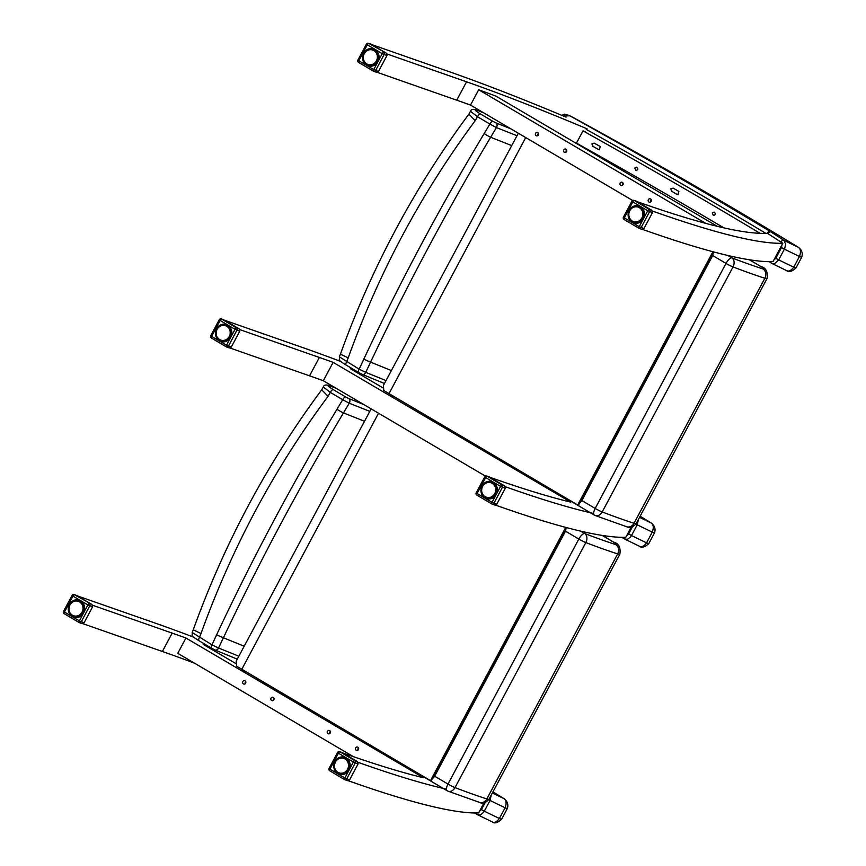 <?xml version="1.0" encoding="UTF-8"?>
<svg xmlns="http://www.w3.org/2000/svg" width="866" height="866" viewBox="0 0 866 866"><rect width="100%" height="100%" fill="white"/><g stroke="black" fill="none" stroke-linecap="round" stroke-linejoin="round"><path stroke-width="1.3" d="M585.427 131.881A744.219 81.664 28.1 0 0 585.026 131.719A744.219 81.664 28.1 0 0 583.013 130.863L576.464 143.117A835.733 91.709 28.1 0 1 723.846 227.855M583.013 130.863A835.733 91.709 -151.9 0 1 760.099 233.322M634.702 168.026L636.012 170.602C638.274 169.628 638.383 168.469 636.326 167.116L634.702 168.026M712.317 212.993L713.357 215.526C715.641 214.822 715.89 213.675 714.082 212.105L712.317 212.993M594.26 143.139L591.943 143.832L592.625 146.202A835.733 91.709 28.1 0 1 598.601 149.558L599.434 149.775L600.235 146.495A835.733 91.709 -151.9 0 0 594.26 143.139M677.244 194.504A835.733 91.709 28.1 0 0 671.475 191.159L670.847 188.788L673.109 188.095A835.733 91.709 -151.9 0 1 678.879 191.44L677.775 194.688L677.244 194.504L678.089 194.644M566.656 149.937A1.743 1.624 -78.1 0 0 566.212 152.037M563.766 149.894A1.743 1.624 -78.1 0 0 564.816 152.427A1.743 1.624 -78.1 0 0 566.765 151.052A1.743 1.624 -78.1 0 0 563.766 149.894M651.254 199.7A1.743 1.624 -78.1 0 0 650.81 201.8M648.363 199.656A1.743 1.624 -78.1 0 0 649.413 202.2A1.743 1.624 -78.1 0 0 651.362 200.815A1.743 1.624 -78.1 0 0 648.363 199.656M623.055 183.116A1.743 1.624 -78.1 0 0 622.611 185.205M620.164 183.072A1.743 1.624 -78.1 0 0 621.214 185.605A1.743 1.624 -78.1 0 0 623.163 184.231A1.743 1.624 -78.1 0 0 620.164 183.072M538.457 133.342A1.743 1.624 -78.1 0 0 538.013 135.442M535.567 133.299A1.743 1.624 -78.1 0 0 536.617 135.843A1.743 1.624 -78.1 0 0 538.565 134.468A1.743 1.624 -78.1 0 0 535.567 133.299M717.232 226.307L495.937 96.126A744.219 81.664 28.1 0 0 478.681 89.772L705.822 223.396M587.061 128.817A744.219 81.664 28.1 0 0 586.661 128.655A744.219 81.664 28.1 0 0 584.247 127.638A744.219 81.664 28.1 0 0 497.571 93.063A744.219 81.664 28.1 0 0 480.316 86.708A744.219 81.664 28.1 0 0 466.547 81.805L387.037 53.995M637.463 201.767A744.219 81.664 28.1 0 0 717.882 226.47A744.219 81.664 28.1 0 0 728.393 228.851A744.219 81.664 28.1 0 0 766.713 233.311A744.219 81.664 28.1 0 0 767.276 233.279A744.219 81.664 28.1 0 0 767.373 233.279L782.81 243.259A744.219 81.664 -151.9 0 1 652.531 211.088M478.681 89.772L470.509 105.089L632.667 200.49M642.724 229.458A744.219 81.664 28.1 0 0 773.002 261.64L782.81 243.259M377.251 72.365L456.739 100.185A744.219 81.664 -151.9 0 1 470.509 105.089M371.958 44.664L449.097 71.651A744.219 81.664 -151.9 0 1 566.05 117.116M798.29 247.297C800.714 248.91 801.104 251.974 799.459 256.477L801.689 257.245C802.977 253.392 801.905 250.101 798.474 247.373L798.474 247.373A3.496 1.613 121.4 0 0 798.29 247.297L784.001 240.369L770.957 231.936A6.982 0.769 28.1 0 0 769.863 231.254A841.849 92.381 28.1 0 0 569.806 115.806L575.37 118.696A702.759 77.117 -151.9 0 1 798.29 247.297M781.89 245.002L781.522 247.568L784.39 249.17L784.737 248.466L785.635 244.05L784.001 240.369A3.496 2.1 -57.1 0 0 780.818 241.971M563.311 115.968L569.806 115.806A15.014 1.645 -151.9 0 1 575.37 118.696M770.783 261.684A3.496 2.1 122.9 0 0 771.476 263.21A3.496 2.1 122.9 0 0 771.736 263.34L786.555 270.582C788.71 272.498 791.849 271.632 795.962 267.973L793.732 267.193C790.983 270.939 788.406 271.956 786.014 270.268M769.105 261.673L772.18 263.61L774.55 263.729L778.664 259.887L775.795 258.295L773.933 259.897M450.753 430.283L447.809 428.638L450.753 430.283M430.305 418.256L427.36 416.611L430.305 418.256M413.396 408.308L410.452 406.663L413.396 408.308M392.937 396.282L390.003 394.625L392.937 396.282M333.129 362.356L570.705 502.118A744.219 81.664 -151.9 0 1 490.275 477.415A744.219 81.664 28.1 0 0 570.705 502.118L333.129 362.356A744.219 81.664 28.1 0 0 319.37 357.463A744.219 81.664 -151.9 0 1 333.129 362.356L323.321 380.737L485.48 476.138M631.206 527.188L625.815 537.288A744.219 81.664 -151.9 0 1 495.536 505.116M323.321 380.737A744.219 81.664 28.1 0 0 309.552 375.833L230.042 348.024M340.836 361.512A744.219 81.664 28.1 0 0 301.92 347.298L224.781 320.323L301.92 347.298A744.219 81.664 28.1 0 1 340.836 361.512M239.85 329.643L319.37 357.463L239.85 329.643M505.343 486.735A744.219 81.664 28.1 0 0 593.611 513.473A744.219 81.664 28.1 0 1 505.343 486.735M382.707 387.73L350.384 368.71A744.219 81.664 -151.9 0 1 355.558 370.659A744.219 81.664 28.1 0 0 350.384 368.71L382.707 387.73M273.483 700.269A1.743 1.624 101.9 0 1 273.916 698.18M271.036 698.126A1.743 1.624 101.9 0 1 274.035 699.295A1.743 1.624 101.9 0 1 272.086 700.67A1.743 1.624 101.9 0 1 271.036 698.126M358.08 750.043A1.743 1.624 101.9 0 1 358.513 747.943M355.634 747.899A1.743 1.624 101.9 0 1 358.632 749.058A1.743 1.624 101.9 0 1 356.684 750.432A1.743 1.624 101.9 0 1 355.634 747.899M329.881 733.448A1.743 1.624 101.9 0 1 330.314 731.348M327.435 731.305A1.743 1.624 101.9 0 1 330.433 732.474A1.743 1.624 101.9 0 1 328.485 733.848A1.743 1.624 101.9 0 1 327.435 731.305M245.284 683.685A1.743 1.624 101.9 0 1 245.727 681.585M242.837 681.542A1.743 1.624 101.9 0 1 245.836 682.7A1.743 1.624 101.9 0 1 243.887 684.086A1.743 1.624 101.9 0 1 242.837 681.542M303.674 705.844L301.487 704.556M282.868 693.547L281.775 692.897M266.208 683.956L263.264 682.311L266.208 683.956M245.76 671.929L242.816 670.284L245.76 671.929M194.449 663.139A744.219 81.664 28.1 0 0 193.389 662.739A744.219 81.664 28.1 0 0 176.134 656.385A744.219 81.664 28.1 0 0 162.364 651.481L82.855 623.672M92.673 605.291L172.182 633.111A744.219 81.664 -151.9 0 1 185.952 638.015L177.768 653.321L353.48 756.7M185.952 638.015L423.517 777.776A744.219 81.664 -151.9 0 1 343.088 753.063M484.018 802.847L478.638 812.936A744.219 81.664 -151.9 0 1 348.359 780.764M193.648 637.159A744.219 81.664 28.1 0 0 154.733 622.946L77.594 595.97M358.167 762.383A744.219 81.664 28.1 0 0 446.423 789.121M235.52 663.378L203.196 644.358A744.219 81.664 -151.9 0 1 208.37 646.307M579.235 503.157L713.411 251.865L712.696 255.535L726.011 263.416L595.18 508.439A6.982 2.576 120.6 0 0 594.238 515.043L594.238 515.043A6.982 6.982 0 0 0 595.299 515.551L595.299 515.551A6.982 5.218 -69 0 0 602.195 511.947A6.982 0.769 -151.9 0 1 595.18 508.439L581.865 500.559L578.964 503.936A6.982 2.576 120.6 0 0 578.899 504.813L578.834 505.192M594.531 515.151A6.982 5.218 -69 0 0 595.299 515.551L626.811 526.777A6.982 5.932 107.9 0 0 634.031 523.291A328.777 36.08 -151.9 0 1 602.195 511.947L733.026 266.923A328.777 36.08 28.1 0 0 764.862 278.267A6.982 5.932 -72.1 0 0 763.065 268.98A321.784 35.311 -151.9 0 1 731.9 257.884A6.982 5.218 111 0 1 733.026 266.923A6.982 0.769 28.1 0 1 726.011 263.416A6.982 2.576 -59.4 0 1 731.9 257.884L727.841 255.47M579.224 503.178L578.964 503.936M578.899 504.813L577.698 504.997L383.779 390.49L383.4 385.457L518.333 133.223M594.238 515.043L383.779 390.49M510.886 128.85L496.164 122.983A3.496 2.392 112.1 0 1 496.445 127.583L516.796 135.626M496.164 122.983L492.841 121.294A3.496 1.31 120.6 0 0 489.875 124.054L496.445 127.583L490.643 137.25A6.982 0.898 -149.1 0 1 484.159 133.602C440.285 206.53 400.179 281.688 363.839 359.076L359.152 369.197L339.353 356.835C340.057 360.57 336.473 358.968 346.173 365.095A3.496 1.31 -59.4 0 1 346.616 361.782L348.197 357.875C379.135 272.021 421.482 192.945 475.239 120.655L477.48 116.704L489.875 124.054L484.159 133.602M348.197 357.875L340.425 354.162C356.207 310.277 375.097 267.897 397.093 227.022C418.386 187.5 442.331 149.872 468.907 114.117L470.476 111.313L477.48 116.704A3.496 1.31 120.6 0 1 480.435 113.955C474.243 110.069 473.583 108.997 478.487 110.751A3.496 2.382 -67.8 0 0 478.173 110.577L478.173 110.577A3.496 2.382 -67.8 0 0 478.129 110.567M468.885 114.139L475.239 120.655M358.816 372.564L362.064 374.253A3.496 2.317 -66.6 0 0 362.324 374.393L358.697 372.51A3.496 1.31 -59.4 0 0 358.816 372.564L346.292 365.149A3.496 1.31 -59.4 0 1 346.173 365.095L358.697 372.51A3.496 1.31 -59.4 0 1 359.152 369.197L365.733 372.358L370.572 362.118A6.982 0.628 -154.8 0 1 363.839 359.076M362.324 374.393L362.324 374.393A3.496 2.317 -66.6 0 0 365.733 372.358L386.02 380.564M391.356 370.551L370.572 362.118C407.15 285.087 447.17 210.135 490.643 137.25L511.514 145.531M566.245 527.524L565.509 531.183L578.824 539.063L447.993 784.087A6.982 2.576 120.6 0 0 447.062 790.69L447.062 790.69A6.982 6.982 0 0 0 448.112 791.199L448.112 791.199A6.982 5.218 -69 0 0 455.007 787.605A6.982 0.769 -151.9 0 1 447.993 784.087L434.678 776.207L431.777 779.584A6.982 2.576 120.6 0 0 431.712 780.461L431.647 780.851M447.343 790.81A6.982 5.218 -69 0 0 448.112 791.199L479.623 802.425A6.982 5.932 107.9 0 0 486.844 798.939A328.777 36.08 -151.9 0 1 455.007 787.605L585.838 542.581A328.777 36.08 28.1 0 0 617.675 553.915A6.982 5.932 -72.1 0 0 615.878 544.638A321.784 35.311 -151.9 0 1 584.712 533.532A6.982 5.218 111 0 1 585.838 542.581A6.982 0.769 28.1 0 1 578.824 539.063A6.982 2.576 -59.4 0 1 584.712 533.532L580.653 531.129M432.037 778.837L431.777 779.584M431.712 780.461L430.51 780.645L236.591 666.149L236.212 661.115L371.146 408.871M447.062 790.69L236.591 666.149M363.709 404.498L348.976 398.641A3.496 2.392 112.1 0 1 349.258 403.231L369.609 411.274M348.976 398.641L345.653 396.953A3.496 1.31 120.6 0 0 342.698 399.713L349.258 403.231L343.456 412.909A6.982 0.898 -149.1 0 1 336.982 409.25C293.109 482.189 253.002 557.347 216.652 634.724L211.964 644.856L192.165 632.483C192.88 636.218 189.297 634.626 198.985 640.753A3.496 1.31 -59.4 0 1 199.44 637.441L201.009 633.533C231.947 547.669 274.295 468.593 328.062 396.314L330.292 392.363L342.698 399.713L336.982 409.25M323.299 386.961L330.292 392.363A3.496 1.31 120.6 0 1 333.258 389.603C327.056 385.716 326.406 384.645 331.299 386.398A3.496 2.382 -67.8 0 0 330.985 386.236A3.496 2.382 -67.8 0 0 330.985 386.225A3.496 2.382 -67.8 0 0 330.953 386.214C326.601 384.407 324.036 384.656 323.299 386.961L321.708 389.797L328.062 396.314M201.009 633.533L193.248 629.809C209.031 585.925 227.91 543.545 249.906 502.67C271.21 463.158 295.144 425.52 321.719 389.765L321.708 389.797M211.64 648.212L214.876 649.901A3.496 2.317 -66.6 0 0 215.136 650.041L211.51 648.169A3.496 1.31 -59.4 0 0 211.64 648.212L199.104 640.797A3.496 1.31 -59.4 0 1 198.985 640.753L211.51 648.169A3.496 1.31 -59.4 0 1 211.964 644.856L218.546 648.006L223.396 637.766A6.982 0.628 -154.8 0 1 216.652 634.724M215.136 650.041L215.136 650.041A3.496 2.317 -66.6 0 0 218.546 648.006L238.832 656.212M244.18 646.209L223.396 637.766C259.962 560.746 299.993 485.794 343.456 412.909L364.326 421.19M640.104 516.255A702.759 77.117 -151.9 0 1 651.102 522.945C653.538 524.558 653.927 527.621 652.271 532.135L654.501 532.904C655.789 529.05 654.718 525.749 651.286 523.021L651.286 523.021A3.496 1.613 121.4 0 0 651.102 522.945L639.53 517.338M635.871 524.125L637.203 524.818L638.426 519.405M623.596 537.331A3.496 2.1 122.9 0 0 624.289 538.858A3.496 2.1 122.9 0 0 624.548 538.988L639.379 546.23C641.533 548.156 644.661 547.29 648.775 543.631L646.556 542.852C643.795 546.587 641.23 547.615 638.837 545.916M621.918 537.321L624.289 538.858A3.496 2.1 122.9 0 0 624.299 538.858L627.363 539.377L630.729 536.747L631.476 535.534L628.608 533.943L626.746 535.545M504.099 798.679L492.938 791.881A702.759 77.117 -151.9 0 1 503.915 798.593C506.35 800.216 506.74 803.28 505.095 807.783L507.324 808.552C508.602 804.698 507.53 801.407 504.099 798.679L504.099 798.679A3.496 1.613 121.4 0 0 503.915 798.593L492.353 792.985M488.684 799.783L490.015 800.476L491.239 795.053M476.408 812.979A3.496 2.1 122.9 0 0 477.112 814.505A3.496 2.1 122.9 0 0 477.372 814.635L492.191 821.877C494.345 823.804 497.474 822.938 501.587 819.279L499.368 818.5C496.619 822.245 494.042 823.263 491.65 821.563M474.73 812.979L477.112 814.505A3.496 2.1 122.9 0 0 477.112 814.516L480.175 815.036L483.542 812.395L484.3 811.193L481.431 809.591L479.558 811.193M378.453 71.477L373.744 69.572A1.743 0.649 120.6 0 0 373.506 71.218A1.743 0.649 120.6 0 0 373.582 71.25A1.743 1.418 -70.7 0 0 375.606 70.482L384.103 54.558A1.743 1.418 -70.7 0 0 383.725 52.263A1.743 0.649 120.6 0 0 382.252 53.638L386.961 55.554L378.453 71.477L376.201 72.159M373.452 71.174L358.643 62.406A1.743 0.649 -59.4 0 1 358.567 62.374L358.567 62.374A1.743 0.649 -59.4 0 1 358.805 60.728L357.918 60.057L366.426 44.123L367.303 44.805A1.743 0.649 -59.4 0 1 368.775 43.419A1.743 1.418 -70.7 0 0 368.537 43.3A1.743 1.743 0 0 0 366.426 44.123M370.81 44.123L386.333 53.172L386.961 55.554M366.394 63.932A7.859 7.253 102.8 0 1 365.842 63.51L365.777 63.305M366.405 63.943L365.928 63.294A7.578 6.993 102.8 0 0 366.415 63.662L367.011 64.171M364.272 61.659A7.859 7.253 102.8 0 1 363.936 61.053L364.683 61.854M363.601 60.219A7.859 7.253 102.8 0 1 363.395 59.548L364.088 60.934A7.578 6.993 102.8 0 0 364.38 61.486L364.294 61.703M363.374 58.856L363.233 58.693A7.859 7.253 102.8 0 1 363.168 57.935L363.168 57.059A7.859 7.253 102.8 0 1 363.244 56.301L363.233 58.693M363.763 54.818L363.98 53.898L363.763 54.818A7.578 6.993 102.8 0 0 363.579 55.435L363.395 56.355A7.578 6.993 102.8 0 0 363.33 57.004L363.168 57.059M364.434 53.378L364.824 52.501L364.434 53.378A7.578 6.993 102.8 0 0 364.121 53.952L363.98 53.898A7.859 7.253 102.8 0 1 364.315 53.259M363.428 55.424A7.859 7.253 102.8 0 1 363.633 54.731L365.355 52.112A7.578 6.993 102.8 0 0 364.943 52.61L364.824 52.501A7.859 7.253 102.8 0 1 365.268 51.949M365.484 51.852L365.907 51.31A7.859 7.253 102.8 0 1 366.448 50.877M366.491 50.845L365.539 51.873M367.065 50.585L367.195 50.39A7.859 7.253 102.8 0 1 367.801 50.076M369.663 49.773L369.317 49.578A7.859 7.253 102.8 0 0 368.624 49.763L367.79 50.304A7.578 6.993 102.8 0 0 367.238 50.585L367.065 50.574A8.736 8.065 102.8 0 0 366.729 50.834M368.331 50.131L368.624 49.99A7.578 6.993 102.8 0 1 369.208 49.838L370.128 49.47A7.859 7.253 102.8 0 1 370.821 49.449M371.005 49.568L370.118 49.47M373.766 50.26L371.644 49.514A7.859 7.253 102.8 0 1 372.174 49.611A7.859 7.253 102.8 0 1 372.337 49.643L373.766 49.968A7.859 7.253 -77.2 0 0 373.603 49.936A7.859 7.253 -77.2 0 0 373.441 49.892M372.878 49.957L374.545 50.217L373.116 49.892A7.859 7.253 102.8 0 1 373.766 50.185L375.195 50.509A7.859 7.253 -77.2 0 0 374.545 50.217L374.588 50.52M372.91 49.947L372.954 50.152A7.578 6.993 102.8 0 1 373.506 50.39L374.469 50.596A7.859 7.253 102.8 0 1 375.032 51.029L376.461 51.354A7.859 7.253 -77.2 0 0 375.898 50.921L375.887 51.213M374.231 50.607L375.909 50.932L374.253 50.834A7.578 6.993 102.8 0 1 374.74 51.202L375.638 51.603A7.859 7.253 102.8 0 1 376.115 52.155L377.544 52.48A7.859 7.253 -77.2 0 0 377.067 51.928L377.013 52.177M377.067 51.928L375.281 51.57L376.461 51.354M375.638 51.603L375.379 51.808A7.578 6.993 102.8 0 1 375.779 52.274L376.591 52.848A7.859 7.253 102.8 0 1 376.937 53.497L378.366 53.822A7.859 7.253 -77.2 0 0 378.009 53.172L377.922 53.389M378.009 53.172L376.299 52.761L377.565 52.696L376.97 51.873L375.379 51.808M376.591 52.848L376.288 53.01A7.578 6.993 102.8 0 1 376.58 53.573L377.262 54.287A7.859 7.253 102.8 0 1 377.479 55.002L378.788 55.305M378.366 54.038L377.901 53.086L376.288 53.01M378.626 54.59L377.056 54.147L378.225 53.941M377.262 54.287L376.926 54.406A7.578 6.993 102.8 0 1 377.111 55.023L377.641 55.857A7.859 7.253 102.8 0 1 377.717 56.615L378.962 56.896M378.518 54.482L376.926 54.406M378.907 56.138L377.295 55.922A7.578 6.993 102.8 0 1 377.349 56.571L377.706 57.492A7.859 7.253 102.8 0 1 377.63 58.249L378.843 58.52M378.929 57.762L377.349 57.502A7.578 6.993 102.8 0 1 377.273 58.152L377.457 59.115A7.859 7.253 102.8 0 1 377.23 59.841L378.453 60.122M378.669 59.386L377.089 59.061A7.578 6.993 102.8 0 1 376.905 59.689L376.894 60.652A7.859 7.253 102.8 0 1 376.537 61.324L377.793 61.605M378.128 60.934L376.548 60.544A7.578 6.993 102.8 0 1 376.245 61.118L376.06 62.049A7.859 7.253 102.8 0 1 375.573 62.633L376.905 62.926M377.349 62.341L375.725 61.887A7.578 6.993 102.8 0 1 375.324 62.384L375.573 62.633M376.732 62.991L374.967 63.24A7.859 7.253 102.8 0 1 374.393 63.705L375.822 64.019A7.859 7.253 -77.2 0 0 376.104 63.803M376.461 63.337L374.675 63.023L377.035 62.947M374.513 64.56L374.458 64.809A7.859 7.253 -77.2 0 0 375.108 64.485L373.679 64.16A7.859 7.253 102.8 0 1 373.03 64.495L372.878 64.192A7.578 6.993 102.8 0 0 373.43 63.911L374.393 63.705M375.822 63.792L374.307 63.738M375.065 64.279L374.101 63.673L375.606 64.03M372.878 64.192L374.458 64.809L372.878 64.192L372.261 64.788A7.859 7.253 102.8 0 1 371.557 64.961L372.986 65.286A7.859 7.253 -77.2 0 0 373.69 65.112L372.044 64.506A7.578 6.993 102.8 0 1 371.46 64.658L371.557 64.961M372.802 64.43L372.261 64.788L373.69 64.874M372.228 65.156L370.756 65.08A7.859 7.253 102.8 0 1 370.042 65.102L371.471 65.426A7.859 7.253 -77.2 0 0 372.174 65.405L371.222 64.766L373.96 64.733M369.966 65.221A7.859 7.253 -77.2 0 0 370.128 65.264A7.859 7.253 -77.2 0 0 370.659 65.361L369.23 65.037A7.859 7.253 102.8 0 1 368.7 64.939A7.859 7.253 102.8 0 1 368.537 64.896L368.537 64.614A7.578 6.993 102.8 0 0 369.132 64.733L369.869 64.972M371.633 65.177L369.847 64.961M367.812 64.669L367.758 64.647A7.859 7.253 102.8 0 1 367.119 64.365L367.162 64.106A7.578 6.993 102.8 0 0 367.714 64.355L370.767 65.102M367.758 64.647L367.162 64.106M643.947 228.581L639.238 226.665A1.743 0.649 120.6 0 0 639.011 228.31A1.743 0.649 120.6 0 0 639.076 228.343A1.743 1.418 -70.7 0 0 641.1 227.585L649.608 211.65A1.743 1.418 -70.7 0 0 649.219 209.356A1.743 0.649 120.6 0 0 647.746 210.741L652.455 212.646L643.947 228.581L641.695 229.263M638.946 228.267L624.137 219.499A1.743 0.649 -59.4 0 1 624.061 219.477L624.061 219.477A1.743 0.649 -59.4 0 1 624.299 217.821L623.412 217.149L631.92 201.226L632.797 201.897A1.743 0.649 -59.4 0 1 634.28 200.511A1.743 1.418 -70.7 0 0 634.031 200.392A1.743 1.743 0 0 0 631.92 201.226M636.304 201.226L651.838 210.265L652.455 212.646M631.909 220.754L631.909 221.046A7.859 7.253 102.8 0 1 631.336 220.614L631.422 220.386A7.578 6.993 102.8 0 0 631.909 220.754M629.766 218.752A7.859 7.253 102.8 0 1 629.441 218.145L629.983 218.881A8.736 8.065 102.8 0 0 630.199 219.358M629.095 217.312A7.859 7.253 102.8 0 1 628.9 216.641L629.582 218.026A7.578 6.993 102.8 0 0 629.885 218.578L629.788 218.795M629.236 217.193A7.578 6.993 102.8 0 1 629.052 216.576L628.878 215.666A7.578 6.993 102.8 0 1 628.813 215.028L628.824 214.097A7.578 6.993 102.8 0 1 628.889 213.447L628.922 212.527M628.727 215.742A7.859 7.253 102.8 0 1 628.662 215.028L628.824 214.097M628.748 213.393L629.073 212.527A7.578 6.993 102.8 0 1 629.268 211.91L629.474 210.99A7.859 7.253 102.8 0 1 629.82 210.351L628.64 214.14A7.859 7.253 102.8 0 1 628.738 213.404M630.849 209.215A7.578 6.993 102.8 0 0 630.437 209.702L629.928 210.47L630.318 209.594A7.859 7.253 102.8 0 1 630.762 209.052L631.401 208.403A7.859 7.253 102.8 0 1 631.942 207.97L629.809 210.319M630.773 209.02L631.498 208.565A7.578 6.993 102.8 0 1 631.985 208.176L632.689 207.483A7.859 7.253 102.8 0 1 633.295 207.169M634.962 206.714L634.8 206.682A7.859 7.253 102.8 0 0 634.118 206.855L632.667 207.483M636.932 206.736L635.622 206.563A7.859 7.253 102.8 0 1 636.315 206.541M636.402 206.552L637.03 206.866L636.174 206.79A7.578 6.993 102.8 0 0 635.568 206.812L635.622 206.563M638.372 207.071L637.625 206.985A7.578 6.993 102.8 0 0 637.03 206.866L637.149 206.606A7.859 7.253 102.8 0 1 637.668 206.703A7.859 7.253 102.8 0 1 637.841 206.747L639.26 207.071A7.859 7.253 -77.2 0 0 639.097 207.028A7.859 7.253 -77.2 0 0 638.935 206.996M638.404 207.039L640.039 207.32L638.61 206.985A7.859 7.253 102.8 0 1 639.26 207.277L640.688 207.602A7.859 7.253 -77.2 0 0 640.039 207.31L640.082 207.613M639.725 207.71L639.963 207.699A7.859 7.253 102.8 0 1 640.537 208.132L641.955 208.446A7.859 7.253 -77.2 0 0 641.392 208.024L641.381 208.305M639.747 207.699L639.747 207.937A7.578 6.993 102.8 0 1 640.234 208.295L641.132 208.695A7.859 7.253 102.8 0 1 641.609 209.247L643.037 209.572A7.859 7.253 -77.2 0 0 642.561 209.02L642.507 209.269M641.132 208.695L642.052 208.868M640.872 208.901L640.872 208.901A7.578 6.993 102.8 0 1 641.273 209.377L642.085 209.94A7.859 7.253 102.8 0 1 642.431 210.59L643.86 210.914A7.859 7.253 -77.2 0 0 643.514 210.265L643.416 210.481M643.514 210.265L641.793 209.853L642.908 209.745M642.085 209.94L641.782 210.113A7.578 6.993 102.8 0 1 642.074 210.665L642.756 211.38A7.859 7.253 102.8 0 1 642.973 212.094L644.282 212.397M644.12 211.683L642.594 211.25L643.839 211.142L643.395 210.178L641.782 210.113M642.756 211.38L642.431 211.499A7.578 6.993 102.8 0 1 642.604 212.116L643.135 212.949A7.859 7.253 102.8 0 1 643.211 213.707L644.456 213.989M642.659 211.272L644.185 211.705L642.431 211.499M644.412 213.242L642.788 213.025A7.578 6.993 102.8 0 1 642.843 213.664L643.2 214.584A7.859 7.253 102.8 0 1 643.124 215.342L644.336 215.623M644.423 214.865L642.843 214.595A7.578 6.993 102.8 0 1 642.778 215.244L642.951 216.208A7.859 7.253 102.8 0 1 642.734 216.933L643.947 217.214M644.163 216.478L642.583 216.154A7.578 6.993 102.8 0 1 642.399 216.781L642.388 217.745A7.859 7.253 102.8 0 1 642.031 218.416L643.286 218.708M643.622 218.026L642.042 217.647A7.578 6.993 102.8 0 1 641.738 218.21L641.554 219.141A7.859 7.253 102.8 0 1 641.078 219.726L642.399 220.029M642.843 219.434L641.219 218.979A7.578 6.993 102.8 0 1 640.818 219.477L641.078 219.726M641.316 220.895L642.269 220.094L640.461 220.332A7.859 7.253 102.8 0 1 639.887 220.798L641.316 221.122A7.859 7.253 -77.2 0 0 641.598 220.906M641.955 220.44L640.169 220.126L642.529 220.04M640.006 221.664L639.952 221.912A7.859 7.253 -77.2 0 0 640.602 221.577L639.184 221.252A7.859 7.253 102.8 0 1 638.534 221.588L638.372 221.285A7.578 6.993 102.8 0 0 638.924 221.003L639.887 220.798M640.559 221.382L639.595 220.765L641.338 221.111L639.801 220.83M638.372 221.285L639.952 221.912L638.372 221.285L637.755 221.88A7.859 7.253 102.8 0 1 637.062 222.064L638.48 222.378A7.859 7.253 -77.2 0 0 639.184 222.205L637.549 221.599A7.578 6.993 102.8 0 1 636.954 221.75L637.062 222.064M640.916 221.101L639.844 221.923L638.21 221.48L637.755 221.88L639.184 221.977M637.733 222.248L636.25 222.172A7.859 7.253 102.8 0 1 635.536 222.194L636.965 222.519A7.859 7.253 -77.2 0 0 637.679 222.497L636.716 221.869L639.454 221.837M635.46 222.313A7.859 7.253 -77.2 0 0 635.622 222.356A7.859 7.253 -77.2 0 0 636.153 222.454L634.724 222.129A7.859 7.253 102.8 0 1 634.204 222.032A7.859 7.253 102.8 0 1 634.031 221.999L634.031 221.707A7.578 6.993 102.8 0 0 634.626 221.826L635.363 222.075M637.127 222.27L637.906 222.27M632.656 221.198A7.578 6.993 102.8 0 0 633.208 221.447L636.261 222.194M631.227 220.191L630.74 220.04A7.859 7.253 102.8 0 1 630.264 219.488M231.265 347.136L226.556 345.22A1.743 0.649 120.6 0 0 226.329 346.865A1.743 0.649 120.6 0 0 226.394 346.898A1.743 1.418 -70.7 0 0 228.418 346.14L236.927 330.206A1.743 1.418 -70.7 0 0 236.537 327.911A1.743 0.649 120.6 0 0 235.065 329.296L239.774 331.213L231.265 347.136L229.014 347.818M226.264 346.822L211.456 338.054A1.743 0.649 -59.4 0 1 211.38 338.032L211.38 338.032A1.743 0.649 -59.4 0 1 211.618 336.376L210.73 335.705L219.239 319.781L220.126 320.452A1.743 0.649 -59.4 0 1 221.599 319.067A1.743 1.418 -70.7 0 0 221.35 318.948A1.743 1.743 0 0 0 219.239 319.781M223.623 319.781L239.157 328.831L239.774 331.213M219.239 339.31L219.228 339.602A7.859 7.253 102.8 0 1 218.654 339.169L218.752 338.942A7.578 6.993 102.8 0 0 219.239 339.31M217.085 337.307A7.859 7.253 102.8 0 1 216.76 336.701L217.204 337.134A7.578 6.993 102.8 0 1 216.901 336.582L216.597 336.04M216.413 335.867A7.859 7.253 102.8 0 1 216.219 335.196L216.143 332.652A7.578 6.993 102.8 0 1 216.208 332.003L216.24 331.083A7.859 7.253 102.8 0 1 216.457 330.379L216.792 329.545A7.859 7.253 102.8 0 1 217.139 328.907M216.554 335.748A7.578 6.993 102.8 0 1 216.37 335.131L216.197 334.222A7.578 6.993 102.8 0 1 216.132 333.583L216.143 332.652M215.991 332.685A7.859 7.253 102.8 0 1 216.067 331.959L216.392 331.083A7.578 6.993 102.8 0 1 216.587 330.466L215.959 333.583A7.859 7.253 102.8 0 0 216.045 334.298M216.435 330.357L217.637 328.149A7.859 7.253 102.8 0 1 218.08 327.608M217.16 328.874L217.756 328.257A7.578 6.993 102.8 0 1 218.167 327.77L217.128 328.874M219.304 326.504L219.509 326.493A8.736 8.065 102.8 0 1 219.888 326.211L218.73 326.969A7.859 7.253 102.8 0 1 219.26 326.525M219.899 326.233L220.007 326.038A7.859 7.253 102.8 0 1 220.624 325.724L219.596 326.525M221.295 325.594L220.614 325.962A7.578 6.993 102.8 0 0 220.061 326.244L220.007 326.038M220.657 325.713L221.436 325.41A7.859 7.253 102.8 0 1 222.097 325.237M221.295 325.584L221.436 325.648A7.578 6.993 102.8 0 1 222.032 325.497L222.941 325.118A7.859 7.253 102.8 0 1 223.634 325.096L222.887 325.367A7.578 6.993 102.8 0 1 223.493 325.345L224.467 325.161A7.859 7.253 102.8 0 1 224.987 325.259A7.859 7.253 102.8 0 1 225.16 325.302L226.589 325.627A7.859 7.253 -77.2 0 0 226.416 325.584A7.859 7.253 -77.2 0 0 226.253 325.551M224.002 325.378L224.359 325.421A7.578 6.993 102.8 0 1 224.944 325.54L225.929 325.551A7.859 7.253 102.8 0 1 226.578 325.832L228.007 326.157A7.859 7.253 -77.2 0 0 227.357 325.865L227.401 326.168M226.578 325.908L223.72 325.107M225.766 325.8L227.368 325.876L225.766 325.8A7.578 6.993 102.8 0 1 226.318 326.049L227.282 326.255A7.859 7.253 102.8 0 1 227.855 326.688L229.284 327.002A7.859 7.253 -77.2 0 0 228.711 326.579L228.7 326.861M226.87 326.298L227.953 326.417M228.213 327.218L229.533 327.543M229.88 327.575L228.451 327.251A7.859 7.253 102.8 0 1 228.927 327.803L230.356 328.127A7.859 7.253 -77.2 0 0 229.88 327.575L229.826 327.824M228.451 327.251L228.191 327.456A7.578 6.993 102.8 0 1 228.592 327.933L229.403 328.495A7.859 7.253 102.8 0 1 229.75 329.145L231.179 329.47A7.859 7.253 -77.2 0 0 230.832 328.82L230.735 329.037M230.237 328.301L228.927 327.803L229.187 328.409M229.403 328.495L230.854 328.831L229.1 328.669A7.578 6.993 102.8 0 1 229.403 329.221L230.085 329.935A7.859 7.253 102.8 0 1 230.291 330.66L231.601 330.953M231.439 330.249L229.869 329.805L231.038 329.589M230.085 329.935L229.75 330.054A7.578 6.993 102.8 0 1 229.934 330.671L230.464 331.505A7.859 7.253 102.8 0 1 230.529 332.263L231.774 332.544M231.525 330.271L229.75 330.054M231.731 331.797L230.107 331.581A7.578 6.993 102.8 0 1 230.161 332.219L230.529 333.139A7.859 7.253 102.8 0 1 230.443 333.897L231.666 334.179M231.752 333.421L230.161 333.15A7.578 6.993 102.8 0 1 230.096 333.8L230.269 334.763A7.859 7.253 102.8 0 1 230.053 335.499L231.265 335.77M231.482 335.034L229.912 334.72A7.578 6.993 102.8 0 1 229.717 335.337L229.717 336.3A7.859 7.253 102.8 0 1 229.36 336.971L230.605 337.264M230.951 336.582L229.36 336.203A7.578 6.993 102.8 0 1 229.057 336.777L228.873 337.697A7.859 7.253 102.8 0 1 228.397 338.281L229.728 338.584M230.161 337.989L228.537 337.545A7.578 6.993 102.8 0 1 228.137 338.032L228.397 338.281M229.544 338.649L227.79 338.887A7.859 7.253 102.8 0 1 227.206 339.353L228.635 339.678A7.859 7.253 -77.2 0 0 228.916 339.461M227.325 340.219L227.282 340.468A7.859 7.253 -77.2 0 0 227.931 340.132L226.502 339.808A7.859 7.253 102.8 0 1 225.853 340.143L225.69 339.84A7.578 6.993 102.8 0 0 226.243 339.559L227.206 339.353M228.635 339.45L227.119 339.385M227.877 339.937L226.924 339.331L229.241 339.212M225.69 339.84L227.282 340.468L225.69 339.84L225.073 340.435A7.859 7.253 102.8 0 1 224.381 340.619L225.809 340.944A7.859 7.253 -77.2 0 0 226.502 340.76L224.868 340.154A7.578 6.993 102.8 0 1 224.272 340.306L224.381 340.619M225.615 340.078L225.073 340.435L226.502 340.533M225.907 340.684L224.164 340.522M225.052 340.803L223.569 340.728A7.859 7.253 102.8 0 1 222.854 340.749L224.283 341.074A7.859 7.253 -77.2 0 0 224.998 341.052L224.034 340.425M222.779 340.879A7.859 7.253 -77.2 0 0 222.952 340.912A7.859 7.253 -77.2 0 0 223.471 341.009L222.042 340.684A7.859 7.253 102.8 0 1 221.523 340.587A7.859 7.253 102.8 0 1 221.35 340.555L221.36 340.262A7.578 6.993 102.8 0 0 221.945 340.381L224.446 340.825M221.35 340.555L223.688 340.912M220.787 340.251L220.581 340.306A7.859 7.253 102.8 0 1 219.932 340.013L220.603 340.316M496.759 504.228L492.05 502.312A1.743 0.649 120.6 0 0 491.823 503.969A1.743 0.649 120.6 0 0 491.888 503.99A1.743 1.418 -70.7 0 0 493.912 503.233L502.421 487.309A1.743 1.418 -70.7 0 0 502.031 485.003A1.743 0.649 120.6 0 0 500.559 486.389L505.268 488.305L496.759 504.228L494.508 504.91M491.758 503.915L476.95 495.157A1.743 0.649 -59.4 0 1 476.885 495.125L476.885 495.125A1.743 0.649 -59.4 0 1 477.112 493.468L476.224 492.797L484.733 476.874L485.62 477.545A1.743 0.649 -59.4 0 1 487.093 476.159A1.743 1.418 -70.7 0 0 486.854 476.051A1.743 1.743 0 0 0 484.733 476.874M489.117 476.874L504.651 485.923L505.268 488.305M484.722 496.694L485.328 496.889M484.7 496.673A7.859 7.253 102.8 0 1 484.148 496.261L484.246 496.045A7.578 6.993 102.8 0 0 484.733 496.413L485.328 496.922M482.968 494.573L482.6 494.454A7.859 7.253 102.8 0 1 482.254 493.804L482.795 494.54A8.736 8.065 102.8 0 0 483.012 495.006M482.178 493.155L482.394 493.674A7.578 6.993 102.8 0 0 482.698 494.237L482.99 494.594M482.189 493.165L481.907 492.992A7.859 7.253 102.8 0 1 481.713 492.289L481.528 491.423A7.859 7.253 102.8 0 1 481.474 490.686L481.637 489.745A7.578 6.993 102.8 0 1 481.702 489.095L481.734 488.186M482.048 492.841A7.578 6.993 102.8 0 1 481.864 492.224L481.691 491.325A7.578 6.993 102.8 0 1 481.637 490.676L481.637 489.745M481.528 491.423L481.886 488.186A7.578 6.993 102.8 0 1 482.081 487.558L482.297 486.638A7.859 7.253 102.8 0 1 482.633 485.999L483.131 485.241A7.859 7.253 102.8 0 1 483.585 484.7L484.224 484.062A7.859 7.253 102.8 0 1 484.754 483.629M481.539 489.041L481.713 488.175A7.859 7.253 102.8 0 1 481.951 487.471L483.25 485.361A7.578 6.993 102.8 0 1 483.661 484.863M486.486 482.914L486.107 483.055A7.578 6.993 102.8 0 0 485.555 483.336L484.31 484.224A7.578 6.993 102.8 0 1 484.798 483.823L485.014 483.585A8.736 8.065 102.8 0 1 485.382 483.304M484.776 483.596L485.555 483.336M486.649 482.882L486.93 482.741A7.578 6.993 102.8 0 1 487.526 482.589L488.435 482.21A7.859 7.253 102.8 0 1 489.128 482.189L488.381 482.459A7.578 6.993 102.8 0 1 488.987 482.449L489.961 482.254A7.859 7.253 102.8 0 1 490.492 482.351A7.859 7.253 102.8 0 1 490.654 482.394L492.083 482.719A7.859 7.253 -77.2 0 0 491.91 482.676A7.859 7.253 -77.2 0 0 491.747 482.643M489.766 482.351L489.853 482.514A7.578 6.993 102.8 0 1 490.437 482.633L491.423 482.643A7.859 7.253 102.8 0 1 492.072 482.936L493.501 483.26A7.859 7.253 -77.2 0 0 492.851 482.968L492.906 483.26M491.184 482.719L492.862 482.968L491.26 482.892A7.578 6.993 102.8 0 1 491.812 483.141L492.776 483.347A7.859 7.253 102.8 0 1 493.349 483.78L494.778 484.105A7.859 7.253 -77.2 0 0 494.205 483.672L494.194 483.953M492.527 483.38L493.447 483.509M492.375 483.39L494.215 483.683L492.559 483.585A7.578 6.993 102.8 0 1 493.046 483.953L493.956 484.343A7.859 7.253 102.8 0 1 494.421 484.895L495.85 485.22A7.859 7.253 -77.2 0 0 495.374 484.668L495.33 484.928M495.374 484.668L493.598 484.321L494.778 484.105M493.956 484.343L493.685 484.549A7.578 6.993 102.8 0 1 494.085 485.025L494.897 485.588A7.859 7.253 102.8 0 1 495.244 486.237L496.673 486.562A7.859 7.253 -77.2 0 0 496.326 485.913L496.229 486.129M494.897 485.588L496.348 485.934L494.605 485.501L495.872 485.447L495.395 484.679L493.685 484.549M494.594 485.761L494.594 485.761A7.578 6.993 102.8 0 1 494.897 486.313L495.579 487.028A7.859 7.253 102.8 0 1 495.796 487.753L497.095 488.045M496.932 487.341L495.363 486.898L496.532 486.681M495.579 487.028L495.244 487.157A7.578 6.993 102.8 0 1 495.428 487.764L495.958 488.597A7.859 7.253 102.8 0 1 496.023 489.355L497.268 489.636M496.738 487.201L495.244 487.157M497.225 488.889L495.601 488.673A7.578 6.993 102.8 0 1 495.655 489.312L496.023 490.232A7.859 7.253 102.8 0 1 495.947 491L497.16 491.271M497.246 490.513L495.655 490.243A7.578 6.993 102.8 0 1 495.59 490.892L495.763 491.856A7.859 7.253 102.8 0 1 495.547 492.592L496.759 492.862M496.976 492.137L495.406 491.812A7.578 6.993 102.8 0 1 495.211 492.429L495.211 493.404A7.859 7.253 102.8 0 1 494.854 494.075L496.099 494.356M496.445 493.674L494.854 493.295A7.578 6.993 102.8 0 1 494.551 493.869L494.367 494.8A7.859 7.253 102.8 0 1 493.891 495.374L495.222 495.677M495.655 495.092L494.042 494.638A7.578 6.993 102.8 0 1 493.631 495.135L493.891 495.374M495.038 495.742L494.702 496.305M494.67 496.294L493.284 495.98A7.859 7.253 102.8 0 1 492.7 496.445L494.129 496.77A7.859 7.253 -77.2 0 0 494.41 496.554M492.819 497.311L492.776 497.56A7.859 7.253 -77.2 0 0 493.425 497.236L491.996 496.911A7.859 7.253 102.8 0 1 491.347 497.236L491.184 496.943A7.578 6.993 102.8 0 0 491.736 496.662L492.7 496.445M494.129 496.543L492.613 496.478M493.382 497.03L492.418 496.424L494.161 496.77L495.081 495.742M491.184 496.943L492.776 497.56L491.184 496.943L490.567 497.528A7.859 7.253 102.8 0 1 489.875 497.712L491.303 498.037A7.859 7.253 -77.2 0 0 491.996 497.853L490.362 497.257A7.578 6.993 102.8 0 1 489.766 497.409L489.875 497.712M493.847 496.748L492.797 497.56L491.022 497.127L490.567 497.528L491.996 497.625M491.401 497.777L489.658 497.593M490.546 497.896L489.063 497.831A7.859 7.253 102.8 0 1 488.348 497.853L489.777 498.177A7.859 7.253 -77.2 0 0 490.492 498.156L489.528 497.517M488.272 497.972A7.859 7.253 -77.2 0 0 488.446 498.004A7.859 7.253 -77.2 0 0 488.965 498.102L487.547 497.788A7.859 7.253 102.8 0 1 487.017 497.69A7.859 7.253 102.8 0 1 486.854 497.647L486.854 497.365A7.578 6.993 102.8 0 0 487.439 497.474L488.186 497.723M489.94 497.918L488.164 497.679M486.714 497.549L486.064 497.398A7.859 7.253 102.8 0 1 485.425 497.106L485.48 496.857A7.578 6.993 102.8 0 0 486.032 497.095L489.074 497.853M486.854 497.365L486.281 497.344L486.844 497.647M84.089 622.784L79.38 620.868A1.743 0.649 120.6 0 0 79.142 622.524A1.743 0.649 120.6 0 0 79.217 622.546A1.743 1.418 -70.7 0 0 81.242 621.788L89.739 605.864A1.743 1.418 -70.7 0 0 89.35 603.559A1.743 0.649 120.6 0 0 87.877 604.944L92.586 606.86L84.089 622.784L81.826 623.466M79.087 622.47L64.268 613.713A1.743 0.649 -59.4 0 1 64.203 613.68L64.203 613.68A1.743 0.649 -59.4 0 1 64.43 612.035L63.554 611.353L72.051 595.429L72.939 596.1A1.743 0.649 -59.4 0 1 74.411 594.726A1.743 1.418 -70.7 0 0 74.173 594.606A1.743 1.743 0 0 0 72.051 595.429M76.446 595.429L91.969 604.479L92.586 606.86M71.477 614.817L71.564 614.6A7.578 6.993 102.8 0 0 72.051 614.968L72.04 615.25A7.859 7.253 102.8 0 1 71.477 614.817L72.17 615.282M70.114 613.096L69.551 612.349A7.859 7.253 102.8 0 0 69.897 612.966M69.226 611.515A7.859 7.253 102.8 0 1 69.031 610.844L69.713 612.23A7.578 6.993 102.8 0 0 70.016 612.792L69.929 613.009M69.009 610.162L68.955 608.3A7.578 6.993 102.8 0 1 69.02 607.651L69.053 606.741A7.859 7.253 102.8 0 1 69.269 606.027M68.804 608.333A7.859 7.253 102.8 0 1 68.879 607.607L69.204 606.741A7.578 6.993 102.8 0 1 69.399 606.113L69.616 605.193A7.859 7.253 102.8 0 1 69.951 604.555M73.805 601.469L73.426 601.61A7.578 6.993 102.8 0 0 72.874 601.892L69.951 604.533L68.771 609.231A7.859 7.253 102.8 0 0 68.858 609.956M70.98 603.418A7.578 6.993 102.8 0 0 70.579 603.916L70.46 603.797A7.859 7.253 102.8 0 1 70.904 603.256M72.506 602.173L72.116 602.379A7.578 6.993 102.8 0 0 71.629 602.779L71.542 602.617A7.859 7.253 102.8 0 1 72.073 602.184M72.116 602.151L72.874 601.892M73.48 601.361L74.249 601.296A7.578 6.993 102.8 0 1 74.844 601.145L75.764 600.766A7.859 7.253 102.8 0 1 76.457 600.744L75.71 601.015A7.578 6.993 102.8 0 1 76.305 601.004L77.28 600.809A7.859 7.253 102.8 0 1 77.81 600.907A7.859 7.253 102.8 0 1 77.972 600.95L79.401 601.275A7.859 7.253 -77.2 0 0 79.239 601.231A7.859 7.253 -77.2 0 0 79.066 601.199M76.544 600.766L77.171 601.069A7.578 6.993 102.8 0 1 77.767 601.188L78.752 601.199A7.859 7.253 102.8 0 1 79.391 601.491L80.819 601.816A7.859 7.253 -77.2 0 0 80.17 601.524L80.224 601.827M79.401 601.556L77.085 600.885M78.579 601.448L80.181 601.524L78.579 601.448A7.578 6.993 102.8 0 1 79.131 601.697L80.094 601.902A7.859 7.253 102.8 0 1 80.668 602.335L82.097 602.66A7.859 7.253 -77.2 0 0 81.523 602.227L81.523 602.509M79.888 601.913L80.776 602.065M81.025 602.877L82.183 603.082M80.917 602.877L81.274 602.898A7.859 7.253 102.8 0 1 81.74 603.45L83.168 603.775A7.859 7.253 -77.2 0 0 82.703 603.223L82.649 603.483M81.274 602.898L81.014 603.115A7.578 6.993 102.8 0 1 81.415 603.58L82.216 604.143A7.859 7.253 102.8 0 1 82.573 604.793L83.991 605.118A7.859 7.253 -77.2 0 0 83.645 604.468L83.558 604.685M83.645 604.468L81.913 604.316A7.578 6.993 102.8 0 1 82.216 604.869L82.898 605.583A7.859 7.253 102.8 0 1 83.114 606.308L84.424 606.601M84.251 605.897L82.725 605.464L83.85 605.237M82.898 605.583L82.562 605.713A7.578 6.993 102.8 0 1 82.746 606.319L83.277 607.163A7.859 7.253 102.8 0 1 83.342 607.91L84.587 608.192M82.79 605.475L84.327 605.908L82.562 605.713M84.543 607.445L82.919 607.228A7.578 6.993 102.8 0 1 82.984 607.867L83.342 608.787A7.859 7.253 102.8 0 1 83.266 609.556L84.478 609.826M84.565 609.069L82.974 608.798A7.578 6.993 102.8 0 1 82.909 609.447L83.093 610.411A7.859 7.253 102.8 0 1 82.865 611.147L84.078 611.418M84.305 610.692L82.725 610.368A7.578 6.993 102.8 0 1 82.53 610.985L82.53 611.959A7.859 7.253 102.8 0 1 82.173 612.63L83.428 612.912M83.764 612.24L82.173 611.851A7.578 6.993 102.8 0 1 81.869 612.424L81.685 613.355A7.859 7.253 102.8 0 1 81.209 613.929L82.541 614.232M82.974 613.648L81.361 613.193A7.578 6.993 102.8 0 1 80.949 613.691L81.209 613.929M82.118 614.654L80.603 614.535A7.859 7.253 102.8 0 1 80.029 615.001L81.447 615.325A7.859 7.253 -77.2 0 0 81.74 615.109M80.148 615.867L80.094 616.116A7.859 7.253 -77.2 0 0 80.744 615.791L79.315 615.466A7.859 7.253 102.8 0 1 78.665 615.791L78.503 615.499A7.578 6.993 102.8 0 0 79.055 615.217L80.029 615.001M81.447 615.098L79.943 615.044M80.7 615.585L79.737 614.979L81.242 615.336M78.503 615.499L80.094 616.116L78.503 615.499L77.886 616.083A7.859 7.253 102.8 0 1 77.193 616.267L78.622 616.592A7.859 7.253 -77.2 0 0 79.315 616.408L77.68 615.813A7.578 6.993 102.8 0 1 77.085 615.964L77.193 616.267M81.166 615.304L80.116 616.116L78.341 615.683L77.886 616.083L79.315 616.181M78.73 616.332L76.977 616.17M77.864 616.462L76.381 616.386A7.859 7.253 102.8 0 1 75.678 616.408L77.096 616.733A7.859 7.253 -77.2 0 0 77.81 616.711L76.847 616.072M75.602 616.527A7.859 7.253 -77.2 0 0 75.764 616.57A7.859 7.253 -77.2 0 0 76.295 616.668L74.866 616.343A7.859 7.253 102.8 0 1 74.335 616.246A7.859 7.253 102.8 0 1 74.173 616.202L74.173 615.921A7.578 6.993 102.8 0 0 74.757 616.029L78.037 616.473M76.511 616.56L74.032 616.04M73.426 615.964L73.394 615.953A7.859 7.253 102.8 0 1 72.744 615.661L74.021 616.007M349.583 779.876L344.874 777.971A1.743 0.649 120.6 0 0 344.636 779.617A1.743 0.649 120.6 0 0 344.711 779.649A1.743 1.418 -70.7 0 0 346.736 778.88L355.233 762.957A1.743 1.418 -70.7 0 0 354.844 760.662A1.743 0.649 120.6 0 0 353.371 762.037L358.08 763.953L349.583 779.876L347.331 780.558M344.581 779.573L329.762 770.805A1.743 0.649 -59.4 0 1 329.697 770.772L329.697 770.772A1.743 0.649 -59.4 0 1 329.924 769.127L329.048 768.456L337.545 752.522L338.433 753.203A1.743 0.649 -59.4 0 1 339.905 751.818A1.743 1.418 -70.7 0 0 339.667 751.699A1.743 1.743 0 0 0 337.545 752.522M341.94 752.522L357.463 761.571L358.08 763.953M337.513 772.331A7.859 7.253 102.8 0 1 336.971 771.909L337.524 772.342M336.971 771.909L337.058 771.693A7.578 6.993 102.8 0 0 337.545 772.061L338.887 773.046A7.859 7.253 102.8 0 1 338.249 772.764M335.607 770.188L335.51 769.885A7.578 6.993 102.8 0 1 335.218 769.333L335.402 770.091M335.391 770.058A7.859 7.253 102.8 0 1 335.066 769.452L334.915 768.792M335.001 768.813L334.72 768.64A7.859 7.253 102.8 0 1 334.525 767.947L334.341 767.07A7.859 7.253 102.8 0 1 334.287 766.334L334.298 765.457A7.859 7.253 102.8 0 1 334.373 764.7L334.547 763.834A7.859 7.253 102.8 0 1 334.763 763.13L335.11 762.297A7.859 7.253 102.8 0 1 335.445 761.658L335.954 760.9A7.859 7.253 102.8 0 1 336.398 760.348L336.073 761.008A7.578 6.993 102.8 0 1 336.473 760.51L336.398 760.326M334.861 768.488A7.578 6.993 102.8 0 1 334.677 767.882L334.503 766.973A7.578 6.993 102.8 0 1 334.449 766.334L334.341 767.07M334.276 765.447L335.25 762.351A7.578 6.993 102.8 0 1 335.553 761.777M336.668 760.272L337.036 759.709A7.859 7.253 102.8 0 1 337.578 759.276L336.636 760.261M339.299 758.562L338.92 758.703A7.578 6.993 102.8 0 0 338.368 758.984L337.827 759.233A8.736 8.065 102.8 0 1 338.195 758.952M338.974 758.454L339.743 758.389A7.578 6.993 102.8 0 1 340.338 758.237L341.258 757.869A7.859 7.253 102.8 0 1 341.951 757.847L341.204 758.118A7.578 6.993 102.8 0 1 341.81 758.096L342.774 757.912A7.859 7.253 102.8 0 1 343.304 758.01A7.859 7.253 102.8 0 1 343.466 758.042L344.895 758.367A7.859 7.253 -77.2 0 0 344.733 758.335A7.859 7.253 -77.2 0 0 344.56 758.291M344.895 758.659L342.665 758.172A7.578 6.993 102.8 0 1 343.261 758.28L344.246 758.291A7.859 7.253 102.8 0 1 344.885 758.584L346.313 758.908A7.859 7.253 -77.2 0 0 345.675 758.616L345.718 758.919M344.083 758.551L345.675 758.616L344.083 758.551A7.578 6.993 102.8 0 1 344.625 758.789L345.588 758.995A7.859 7.253 102.8 0 1 346.162 759.428L347.591 759.753A7.859 7.253 -77.2 0 0 347.017 759.32L347.017 759.612M345.339 759.027L346.27 759.168M347.017 759.32L345.382 759.233A7.578 6.993 102.8 0 1 345.87 759.601L346.768 760.002A7.859 7.253 102.8 0 1 347.234 760.554L348.662 760.878A7.859 7.253 -77.2 0 0 348.197 760.326L348.143 760.575M346.519 759.969L347.656 759.969L347.028 759.33L345.382 759.233M346.768 760.002L348.208 760.326L346.508 760.207A7.578 6.993 102.8 0 1 346.909 760.673L347.71 761.246A7.859 7.253 102.8 0 1 348.067 761.896L349.496 762.221A7.859 7.253 -77.2 0 0 349.139 761.571L349.052 761.788M347.71 761.246L349.139 761.571L347.428 761.16L348.543 761.052M347.407 761.409L347.407 761.409A7.578 6.993 102.8 0 1 347.71 761.972L348.392 762.686A7.859 7.253 102.8 0 1 348.608 763.401L349.918 763.704M349.745 762.989L348.175 762.545L349.344 762.34M348.392 762.686L348.056 762.805A7.578 6.993 102.8 0 1 348.24 763.422L348.771 764.256A7.859 7.253 102.8 0 1 348.846 765.014L350.08 765.295M349.842 763.022L348.056 762.805M350.037 764.537L348.413 764.321A7.578 6.993 102.8 0 1 348.478 764.97L348.836 765.89A7.859 7.253 102.8 0 1 348.76 766.648L349.972 766.919M350.059 766.161L348.468 765.901A7.578 6.993 102.8 0 1 348.403 766.551L348.587 767.514A7.859 7.253 102.8 0 1 348.359 768.239L349.583 768.521M349.799 767.785L348.219 767.46A7.578 6.993 102.8 0 1 348.024 768.088L348.024 769.051A7.859 7.253 102.8 0 1 347.667 769.722L348.922 770.004M349.258 769.333L347.667 768.943A7.578 6.993 102.8 0 1 347.363 769.517L347.179 770.448A7.859 7.253 102.8 0 1 346.703 771.032L348.035 771.325M348.468 770.74L346.855 770.285A7.578 6.993 102.8 0 1 346.443 770.783L346.703 771.032M347.851 771.389L347.526 771.952L347.894 771.4L346.541 771.097M347.493 771.952L346.097 771.628A7.859 7.253 102.8 0 1 345.523 772.104L346.952 772.418A7.859 7.253 -77.2 0 0 347.234 772.201M345.642 772.959L345.588 773.208A7.859 7.253 -77.2 0 0 346.238 772.883L344.809 772.559A7.859 7.253 102.8 0 1 344.159 772.883L343.997 772.591A7.578 6.993 102.8 0 0 344.56 772.31L345.523 772.104M346.941 772.191L345.437 772.136M346.194 772.678L345.285 772.093M344.224 773.425L344.116 773.684A7.859 7.253 -77.2 0 0 344.809 773.511L343.38 773.186A7.859 7.253 102.8 0 1 342.687 773.36L342.579 773.057A7.578 6.993 102.8 0 0 343.174 772.905L344.148 772.894M344.809 773.273L344.04 772.905M342.752 773.576L342.6 773.825A7.859 7.253 -77.2 0 0 343.304 773.803L341.875 773.479A7.859 7.253 102.8 0 1 341.172 773.5L341.117 773.197A7.578 6.993 102.8 0 0 341.724 773.186L342.471 773.241M343.358 773.555L342.341 773.165M341.096 773.619A7.859 7.253 -77.2 0 0 341.258 773.663A7.859 7.253 -77.2 0 0 341.789 773.76L340.36 773.435A7.859 7.253 102.8 0 1 339.829 773.338A7.859 7.253 102.8 0 1 339.667 773.295L339.667 773.013A7.578 6.993 102.8 0 0 340.251 773.132L340.977 773.36M339.667 773.295L342.005 773.663M593.21 146.192L592.625 146.202M599.185 149.547L598.601 149.558M672.319 191.299L671.475 191.159M466.547 81.805L456.739 100.185M784.39 249.17L799.459 256.477L793.732 267.193L778.664 259.887L784.39 249.17M575.435 118.729L575.414 118.696C654.977 162.31 729.324 205.21 798.474 247.373M586.26 129.402A838.353 92.002 -151.9 0 1 765.804 233.344M767.146 233.29A3.496 1.461 -59 0 1 769.863 231.254M767.774 233.539A3.496 2.1 -57.1 0 1 770.957 231.936M775.795 258.295L781.522 247.568M309.552 375.833L319.37 357.463M162.364 651.481L172.182 633.111M712.696 255.535L581.865 500.559M767.038 278.527L636.218 523.551A13.975 1.537 -151.9 0 1 634.031 523.291L764.862 278.267A13.975 1.537 28.1 0 0 767.038 278.527C768.001 271.805 765.945 267.8 760.857 266.501A6.982 2.533 120.6 0 0 760.575 266.392A6.982 0.769 -151.9 0 1 763.065 268.98M749.328 259.757A2189.086 240.218 -151.9 0 1 760.575 266.392M525.716 137.564L389.115 393.413M712.924 251.735L577.698 504.997M492.841 121.294L480.435 113.955M478.487 110.751L483.748 112.883M565.509 531.183L434.678 776.207M619.861 554.175L489.03 799.199A13.975 1.537 -151.9 0 1 486.844 798.939L617.675 553.915A13.975 1.537 28.1 0 0 619.861 554.175C620.825 547.453 618.757 543.447 613.669 542.148A6.982 2.533 120.6 0 0 613.388 542.04A6.982 0.769 -151.9 0 1 615.878 544.638M602.141 535.404A2189.086 240.218 -151.9 0 1 613.388 542.04M378.539 413.223L241.928 669.061M565.747 527.383L430.51 780.645M345.653 396.953L333.258 389.603M331.299 386.398L336.571 388.531M637.203 524.818L652.271 532.135L646.556 542.852L631.476 535.534L637.203 524.818M628.608 533.943L632.386 526.874M490.015 800.476L505.095 807.783L499.368 818.5L484.3 811.193L490.015 800.476M481.431 809.591L485.209 802.522M373.744 69.572L358.805 60.728L367.303 44.805L382.252 53.638L373.744 69.572M363.731 53.162A8.877 8.184 102.8 0 1 377.966 52.718A8.877 8.184 102.8 0 1 370.778 66.195A8.877 8.184 102.8 0 1 363.731 53.162M371.395 44.328L368.775 43.419L386.333 53.172M373.04 49.806A7.891 7.285 102.8 0 1 377.868 52.75M375.195 64.56A7.891 7.285 102.8 0 1 369.565 65.134M367.671 50.131A8.736 8.065 102.8 0 1 373.192 48.951M369.338 65.968A8.736 8.065 102.8 0 1 364.867 62.536M363.893 53.237A8.736 8.065 102.8 0 1 372.802 48.853A8.736 8.065 102.8 0 1 378.734 59.148A8.736 8.065 102.8 0 1 368.948 65.892A8.736 8.065 102.8 0 1 363.893 53.237M365.928 63.294L365.29 62.688A7.578 6.993 102.8 0 1 364.889 62.222M371.46 64.658L370.594 64.788A7.578 6.993 102.8 0 1 369.988 64.798M375.324 62.384L374.675 63.023A7.578 6.993 102.8 0 1 374.177 63.424M372.954 50.152L372.131 49.882A7.578 6.993 102.8 0 0 371.536 49.773L370.68 49.698A7.578 6.993 102.8 0 0 370.074 49.719M367.238 50.585L366.491 51.072A7.578 6.993 102.8 0 0 365.993 51.473L365.355 52.112M363.33 57.004L363.319 57.935A7.578 6.993 102.8 0 0 363.384 58.574L363.558 59.483A7.578 6.993 102.8 0 0 363.742 60.09M369.457 49.611L368.461 49.925M374.058 50.65L375.195 50.509L374.545 50.217M365.214 62.915A7.859 7.253 102.8 0 1 364.77 62.395L364.586 61.789M375.909 50.932L376.558 51.776M377.825 53.086L376.537 52.794M377.414 55.218L378.897 55.998L377.414 55.218M378.94 57.6L377.608 56.81L378.962 57.113M378.713 59.191L377.489 58.423L378.81 58.726M378.215 60.728L376.883 60.425L378.388 60.284M377.479 62.136L376.342 61.421L377.782 61.746M639.238 226.665L624.299 217.821L632.797 201.897L647.746 210.741L639.238 226.665M629.225 210.254A8.877 8.184 102.8 0 1 643.46 209.821A8.877 8.184 102.8 0 1 636.272 223.287A8.877 8.184 102.8 0 1 629.225 210.254M636.889 201.432L634.28 200.511L649.219 209.356L651.838 210.265M638.534 206.898A7.891 7.285 102.8 0 1 643.362 209.843M640.688 221.653A7.891 7.285 102.8 0 1 635.059 222.226M633.165 207.223A8.736 8.065 102.8 0 1 638.686 206.054M634.832 223.06A8.736 8.065 102.8 0 1 630.361 219.628M629.387 210.33A8.736 8.065 102.8 0 1 638.296 205.946A8.736 8.065 102.8 0 1 644.228 216.251A8.736 8.065 102.8 0 1 634.442 222.984A8.736 8.065 102.8 0 1 629.387 210.33M631.422 220.386L630.784 219.791A7.578 6.993 102.8 0 1 630.383 219.315M636.954 221.75L636.088 221.88A7.578 6.993 102.8 0 1 635.482 221.902M640.818 219.477L640.169 220.126A7.578 6.993 102.8 0 1 639.671 220.516M639.747 207.937L639 207.494A7.578 6.993 102.8 0 0 638.448 207.245M635.568 206.812L634.713 206.931A7.578 6.993 102.8 0 0 634.118 207.093L633.295 207.407A7.578 6.993 102.8 0 0 632.732 207.688M629.268 211.91L629.625 211.044A7.578 6.993 102.8 0 1 629.928 210.47M628.922 212.516A7.859 7.253 102.8 0 1 629.127 211.824M639.552 207.743L640.688 207.602L640.039 207.32M633.306 221.761L633.284 221.75A7.859 7.253 102.8 0 1 632.613 221.458L633.468 221.696M642.583 209.031L643.102 210.113M643.319 210.178L642.031 209.886M642.908 212.322L644.391 213.101L642.908 212.322M644.434 214.692L643.102 213.902L644.456 214.216M644.207 216.294L642.886 215.991L644.304 215.818M643.709 217.831L642.377 217.528L643.893 217.377M642.973 219.239L641.576 218.914L642.994 219.206M630.08 218.881L631.087 220.072M226.556 345.22L211.618 336.376L220.126 320.452L235.065 329.296L226.556 345.22M216.543 328.809A8.877 8.184 102.8 0 1 230.789 328.376A8.877 8.184 102.8 0 1 223.59 341.853A8.877 8.184 102.8 0 1 216.543 328.809M224.207 319.987L221.599 319.067L236.537 327.911L239.157 328.831M225.853 325.454A7.891 7.285 102.8 0 1 230.681 328.398M228.007 340.208A7.891 7.285 102.8 0 1 222.389 340.782M220.494 325.778A8.736 8.065 102.8 0 1 226.004 324.609M222.151 341.615A8.736 8.065 102.8 0 1 217.68 338.184M216.706 328.896A8.736 8.065 102.8 0 1 225.615 324.501A8.736 8.065 102.8 0 1 231.547 334.806A8.736 8.065 102.8 0 1 221.761 341.54A8.736 8.065 102.8 0 1 216.706 328.896M218.643 339.158L219.358 339.624M218.752 338.942L218.113 338.346A7.578 6.993 102.8 0 1 217.702 337.87M221.36 340.262L220.538 340.002A7.578 6.993 102.8 0 1 219.986 339.753M224.272 340.306L223.406 340.435A7.578 6.993 102.8 0 1 222.811 340.457M228.137 338.032L227.487 338.682A7.578 6.993 102.8 0 1 227 339.071M228.191 327.456L227.552 326.861A7.578 6.993 102.8 0 0 227.065 326.493M220.061 326.244L219.304 326.731A7.578 6.993 102.8 0 0 218.817 327.121L218.167 327.77M216.587 330.466L216.944 329.6A7.578 6.993 102.8 0 1 217.247 329.026M222.281 325.27L220.982 325.811M229.176 339.201L227.79 338.887L228.159 338.325L229.847 338.595M222.768 325.27L222.129 325.237M227.368 325.876L228.115 326.428M230.637 328.734L229.349 328.441M230.854 328.831L231.244 330.108M231.341 330.13L229.977 329.827M230.226 330.877L231.709 331.656L230.226 330.877M231.763 333.248L230.421 332.468L231.774 332.771M231.536 334.85L230.215 334.547L231.623 334.373M231.038 336.387L229.696 336.084L231.211 335.932M230.291 337.794L228.895 337.469L230.54 337.383M228.234 338.346L229.295 338.996M492.05 502.312L477.112 493.468L485.62 477.545L500.559 486.389L492.05 502.312M482.037 485.913A8.877 8.184 102.8 0 1 496.283 485.469A8.877 8.184 102.8 0 1 489.084 498.946A8.877 8.184 102.8 0 1 482.037 485.913M489.712 477.079L487.093 476.159L502.031 485.003L504.651 485.923M491.347 482.546A7.891 7.285 102.8 0 1 496.186 485.49M493.501 497.3A7.891 7.285 102.8 0 1 487.883 497.885M485.988 482.871A8.736 8.065 102.8 0 1 491.498 481.702M487.655 498.719A8.736 8.065 102.8 0 1 483.174 495.276M482.2 485.988A8.736 8.065 102.8 0 1 491.119 481.604A8.736 8.065 102.8 0 1 497.052 491.899A8.736 8.065 102.8 0 1 487.255 498.632A8.736 8.065 102.8 0 1 482.2 485.988M484.137 496.25L484.852 496.727M484.246 496.045L483.607 495.439A7.578 6.993 102.8 0 1 483.206 494.973M489.766 497.409L488.911 497.528A7.578 6.993 102.8 0 1 488.305 497.549M493.631 495.135L492.981 495.774A7.578 6.993 102.8 0 1 492.494 496.175M482.081 487.558L482.438 486.703A7.578 6.993 102.8 0 1 482.741 486.129M481.485 489.777A7.859 7.253 102.8 0 1 481.561 489.052M485.09 483.618L485.48 483.131A7.859 7.253 102.8 0 1 486.118 482.827M487.969 482.524L486.919 482.514A7.859 7.253 102.8 0 1 487.59 482.34M486.714 497.539L486.129 497.409M483.52 495.666A7.859 7.253 102.8 0 1 483.076 495.146L482.892 494.54M483.585 484.668L482.622 485.978M492.862 482.968L493.609 483.52M494.215 483.683L494.865 484.516M496.131 485.826L494.843 485.534M495.731 487.969L497.203 488.749L495.731 487.969M497.257 490.34L495.915 489.561L497.268 489.864M497.03 491.942L495.796 491.174L497.127 491.466M496.532 493.479L495.19 493.176L496.705 493.035M496.023 494.497L494.659 494.172L496.034 494.486M494.778 496.088L493.652 495.417L495.114 495.753M492.245 482.892L489.322 482.319M79.38 620.868L64.43 612.035L72.939 596.1L87.877 604.944L79.38 620.868M69.356 604.468A8.877 8.184 102.8 0 1 83.601 604.024A8.877 8.184 102.8 0 1 76.403 617.501A8.877 8.184 102.8 0 1 69.356 604.468M77.031 595.635L74.411 594.726L91.969 604.479M78.676 601.101A7.891 7.285 102.8 0 1 83.504 604.046M80.83 615.856A7.891 7.285 102.8 0 1 75.201 616.44M72.365 602.141A8.736 8.065 102.8 0 1 72.701 601.859L73.458 601.361A7.859 7.253 102.8 0 0 72.831 601.686M73.307 601.426A8.736 8.065 102.8 0 1 78.828 600.257M74.974 617.274A8.736 8.065 102.8 0 1 70.503 613.832M69.518 604.544A8.736 8.065 102.8 0 1 78.438 600.16A8.736 8.065 102.8 0 1 84.37 610.454A8.736 8.065 102.8 0 1 74.573 617.187A8.736 8.065 102.8 0 1 69.518 604.544M71.564 614.6L70.925 613.994A7.578 6.993 102.8 0 1 70.525 613.529M74.173 615.921L73.35 615.65A7.578 6.993 102.8 0 1 72.798 615.412M77.085 615.964L76.23 616.083A7.578 6.993 102.8 0 1 75.623 616.105M80.949 613.691L80.3 614.33A7.578 6.993 102.8 0 1 79.813 614.73M81.014 603.115L80.365 602.509A7.578 6.993 102.8 0 0 79.878 602.141M69.399 606.113L69.756 605.258A7.578 6.993 102.8 0 1 70.059 604.685M68.955 608.3L68.955 609.231A7.578 6.993 102.8 0 0 69.009 609.88L69.183 610.779A7.578 6.993 102.8 0 0 69.367 611.396M74.249 601.069A7.859 7.253 102.8 0 1 74.92 600.896L74.238 601.069M81.999 604.067L81.74 603.45L83.168 603.775L82.714 603.234M81.989 614.849L80.603 614.535L80.971 613.983L82.638 614.254M75.58 600.928L74.952 600.885M83.45 604.381L82.173 604.089M83.049 606.525L84.532 607.304L83.049 606.525M84.576 608.895L83.244 608.116L84.587 608.419M84.348 610.498L83.028 610.194L84.446 610.021M83.85 612.035L82.508 611.732L84.024 611.591M344.874 777.971L329.924 769.127L338.433 753.203L353.371 762.037L344.874 777.971M334.85 761.56A8.877 8.184 102.8 0 1 349.095 761.117A8.877 8.184 102.8 0 1 341.897 774.594A8.877 8.184 102.8 0 1 334.85 761.56M342.525 752.727L339.905 751.818L354.844 760.662L357.463 761.571M344.17 758.205A7.891 7.285 102.8 0 1 348.998 761.149M346.324 772.959A7.891 7.285 102.8 0 1 340.695 773.533M338.801 758.529A8.736 8.065 102.8 0 1 344.322 757.349M340.468 774.366A8.736 8.065 102.8 0 1 335.997 770.935M335.012 761.636A8.736 8.065 102.8 0 1 343.932 757.252A8.736 8.065 102.8 0 1 349.864 767.547A8.736 8.065 102.8 0 1 340.078 774.291A8.736 8.065 102.8 0 1 335.012 761.636M337.058 771.693L336.419 771.086A7.578 6.993 102.8 0 1 336.019 770.621M339.667 773.013L338.844 772.753A7.578 6.993 102.8 0 1 338.292 772.504M346.443 770.783L345.794 771.422A7.578 6.993 102.8 0 1 345.307 771.822M338.368 758.984L337.621 759.471A7.578 6.993 102.8 0 0 337.123 759.872L336.473 760.51M334.449 765.403A7.578 6.993 102.8 0 1 334.514 764.754L334.709 763.834A7.578 6.993 102.8 0 1 334.893 763.206M338.325 758.789A7.859 7.253 102.8 0 1 338.931 758.475L337.902 759.265M340.793 758.172L339.732 758.161A7.859 7.253 102.8 0 1 340.414 757.988M336.863 771.487L336.344 771.335A7.859 7.253 102.8 0 1 335.9 770.794L335.705 770.188M348.944 761.485L347.667 761.192M349.16 761.582L349.55 762.849M349.647 762.881L348.284 762.567M349.961 763.953L348.63 764.093L350.059 764.407M350.07 765.999L348.738 765.208L350.08 765.512M349.842 767.59L348.619 766.821L349.94 767.124M349.344 769.127L348.002 768.824L349.518 768.683M347.472 769.82L348.846 770.134L347.472 769.82M348.132 771.346L346.497 771.086M347.591 771.736L346.465 771.076M344.051 772.905L345.382 773.176M561.882 115.373L564.567 114.128L568.994 115.394M795.962 267.973L801.689 257.256M636.218 523.551C632.862 527.318 629.723 528.401 626.811 526.777M749.458 259.778L760.857 266.501M470.476 111.313C471.223 109.008 473.778 108.759 478.173 110.577L483.52 112.742M362.378 374.415L384.439 383.508M340.425 354.162L339.342 356.835M489.03 799.199C485.674 802.977 482.546 804.049 479.623 802.425M602.271 535.426L613.669 542.148M566.223 527.513L432.047 778.815M336.333 388.39L331.039 386.247M215.19 650.063L237.262 659.156M193.248 629.809L192.165 632.494M651.286 523.021L640.115 516.233M648.775 543.631L654.501 532.904M501.587 819.279L507.314 808.563M397.873 761.593L397.429 762.426M416.319 409.759L415.691 410.928M565.476 498.026L565.065 498.805M248.78 673.369L248.131 674.592M418.3 773.674L417.877 774.453M545.06 485.945L544.617 486.779M376.483 72.3L373.82 71.369A1.743 1.743 0 0 1 373.506 71.218L358.567 62.374A1.743 1.743 0 0 1 357.918 60.057M371.113 44.198L368.537 43.3M372.802 48.853C383.053 50.607 378.951 68.717 368.948 65.892M363.623 54.71L363.406 55.424M367.823 50.055L367.173 50.39M377.132 54.157L378.713 54.623M375.4 62.688L376.818 63.012M376.764 63.002L375.844 64.019M375.53 63.997L374.48 64.809L372.705 64.387M372.185 65.405L371.482 65.426M364.748 62.384L365.225 62.937M641.977 229.393L639.314 228.462A1.743 1.743 0 0 1 639.011 228.31L624.061 219.477A1.743 1.743 0 0 1 623.412 217.149M636.607 201.302L634.031 200.392M638.296 205.946C648.547 207.71 644.445 225.809 634.442 222.984M632.483 221.187L631.325 220.603M639.422 207.245L636.683 206.822M628.868 215.948L628.64 214.14M633.663 207.255L634.8 206.682M636.369 206.541L636.954 206.671M641.403 208.024L641.977 208.457M640.894 219.791L642.323 220.105M636.932 222.519L635.189 221.912M229.295 347.948L226.643 347.017A1.743 1.743 0 0 1 226.329 346.865L211.38 338.032A1.743 1.743 0 0 1 210.73 335.705M223.926 319.857L221.35 318.948M225.615 324.501C235.866 326.265 231.763 344.365 221.761 341.54M217.398 337.437L218.557 338.747M216.695 336.062L216.186 334.503M228.721 326.579L229.295 327.012M228.104 327.218L229.901 327.586L230.54 328.734M225.528 340.035L228.05 339.948M226.957 340.36L225.82 340.944M225.463 340.749L224.294 341.074M494.789 505.04L492.137 504.109A1.743 1.743 0 0 1 491.823 503.969L476.885 495.125A1.743 1.743 0 0 1 476.224 492.797M489.42 476.95L486.854 476.051M491.119 481.604C501.36 483.358 497.257 501.468 487.255 498.632M481.68 491.607L481.907 492.992M481.929 487.45L481.713 488.175M486.129 482.806L485.48 483.131M488.197 482.438L487.612 482.33M496.673 486.789L496.348 485.934M495.439 486.909L497.03 487.374M493.707 495.439L495.341 495.698M491.314 498.037L492.159 497.69M490.957 497.842L489.788 498.177M485.133 496.651L486.064 497.398M483.066 495.135L483.531 495.688M82.118 623.596L79.456 622.665A1.743 1.743 0 0 1 79.142 622.524L64.203 613.68A1.743 1.743 0 0 1 63.554 611.353M76.749 595.505L74.173 594.606M78.438 600.16C88.678 601.913 84.587 620.024 74.573 617.187M70.211 613.096L70.85 614.243M81.123 602.271L80.181 601.524M81.534 602.238L82.108 602.66M81.934 604.057L83.666 604.49L84.11 605.778M81.025 613.994L82.454 614.319M82.053 614.86L81.48 615.325M78.644 616.592L79.477 616.246M347.612 780.699L344.949 779.768A1.743 1.743 0 0 1 344.636 779.617L329.697 770.772A1.743 1.743 0 0 1 329.048 768.456M342.243 752.597L339.667 751.699M343.932 757.252C354.172 759.006 350.08 777.116 340.078 774.291M334.503 767.254L334.72 768.64M334.752 763.108L335.445 761.625M341.009 758.096L340.425 757.977M346.616 759.374L345.675 758.616M348.857 761.474L348.208 760.326M347.547 771.952L345.231 772.071M345.61 773.208L346.368 772.688M345.263 773.1L344.138 773.684M342.6 773.825L343.499 773.663M335.878 770.783L336.344 771.335"/></g></svg>
